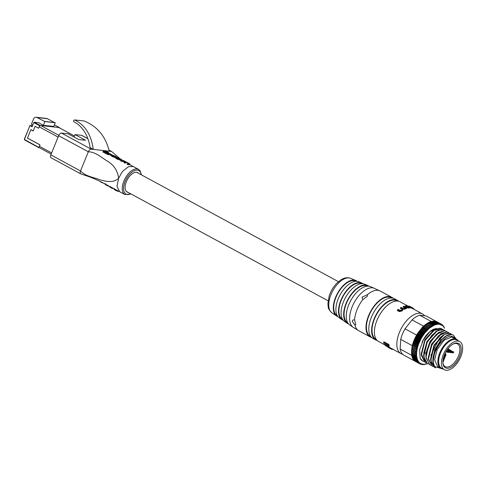 <?xml version="1.0" encoding="UTF-8"?>
<svg xmlns="http://www.w3.org/2000/svg" width="487" height="487" viewBox="0 0 487 487"><rect width="100%" height="100%" fill="white"/><g stroke="black" fill="none" stroke-linecap="round" stroke-linejoin="round"><path stroke-width="0.73" d="M371.672 337.503A22.572 11.761 -61.5 0 1 370.169 336.925A22.572 11.761 -61.5 0 1 370.589 311.479A22.572 11.761 -61.5 0 1 391.682 297.24A22.572 11.761 -61.5 0 1 392.985 298.184M362.803 299.596L367.496 296.108L367.381 294.708L362.011 297.18L362.803 299.596A22.572 11.761 -61.5 0 0 354.597 319.703L355.802 324.756L354.956 325.158L352.436 321.584L352.637 320.16L354.597 319.703M370.857 336.59L370.467 336.377A21.945 11.432 -61.5 0 1 370.875 311.631A21.945 11.432 -61.5 0 1 391.384 297.788L391.779 298.001M377.273 340.541A22.572 11.761 -61.5 0 1 375.775 339.963L372.969 338.447A22.572 11.761 -61.5 0 1 373.389 313.001A22.572 11.761 -61.5 0 1 394.488 298.762L397.289 300.284A22.572 11.761 -61.5 0 1 398.591 301.228M375.775 339.963A22.572 11.761 -61.5 0 1 376.195 314.517A22.572 11.761 -61.5 0 1 397.289 300.284M376.463 339.628L376.074 339.415A21.945 11.432 -61.5 0 1 376.481 314.675A21.945 11.432 -61.5 0 1 396.99 300.832L397.386 301.045M384.919 344.924L378.576 341.484A22.572 11.761 -61.5 0 1 378.996 316.039A22.572 11.761 -61.5 0 1 400.095 301.8L407.619 305.885M402.639 354.25A22.572 11.761 -61.5 0 1 401.002 353.641A22.572 11.761 -61.5 0 1 401.422 328.195A22.572 11.761 -61.5 0 1 422.515 313.963A22.572 11.761 -61.5 0 1 424.603 315.777M388.431 345.113A23.193 12.084 118.5 0 0 388.985 346.367L389.259 345.703A22.572 11.761 -61.5 0 1 388.723 344.4L383.926 341.801L383.634 342.513L388.431 345.113L388.723 344.4M386.708 345.393A22.572 11.761 -61.5 0 1 386.355 344.942M405.829 308.454L406.097 308.594A22.572 11.761 -61.5 0 1 406.511 308.454L406.748 307.863L408.703 308.003A22.572 11.761 -61.5 0 1 409.269 307.961L409.926 307.839L410.157 307.267M404.715 308.728L403.242 308.928L402.67 309.902A23.193 12.084 118.5 0 0 402.031 310.341L399.577 310.87L397.593 309.793A23.193 12.084 -61.5 0 1 398.153 309.348L400.083 310.396L401.787 310.006A23.193 12.084 -61.5 0 1 402.159 309.75L402.761 309.19L402.353 308.642L400.6 307.693A23.193 12.084 -61.5 0 1 401.093 307.413L402.889 308.387L404.636 308.356A23.193 12.084 -61.5 0 1 405.099 308.143L405.208 307.413L403.346 306.402A23.193 12.084 -61.5 0 1 403.784 306.256L406.748 307.863A23.193 12.084 118.5 0 0 406.341 307.997L405.994 307.808L405.476 308.381A23.193 12.084 118.5 0 0 404.715 308.728L404.466 309.355A22.572 11.761 -61.5 0 1 405.227 308.989L405.738 308.411M397.593 309.793L397.282 310.542L399.273 311.619L401.751 311.029A22.572 11.761 -61.5 0 1 402.396 310.578L402.974 309.574M400.6 307.693L400.338 308.338L402.092 309.294L402.353 308.642M403.346 306.402L403.102 306.999L404.965 308.009L405.208 307.413L405.099 308.143M410.011 307.528L411.911 308.308A22.572 11.761 -61.5 0 1 412.459 308.527L412.185 308.393M389.18 347.84L388.048 347.231A23.193 12.084 -61.5 0 1 386.593 345.673L387.719 346.287A23.193 12.084 118.5 0 0 389.18 347.84L389.417 347.243A22.572 11.761 -61.5 0 1 388.176 345.928M391.749 348.607L389.393 347.316M374.424 288.261A22.274 11.603 -61.5 0 0 354.171 302.579A22.274 11.603 -61.5 0 0 353.227 327.367L349.751 324.993A21.842 11.384 -61.5 0 1 350.677 300.686A21.842 11.384 -61.5 0 1 370.546 286.642L380.219 291.025A22.572 11.761 -61.5 0 0 367.381 294.708M347.821 322.924L347.426 322.65A20.892 10.884 -61.5 0 1 348.308 299.402A20.892 10.884 -61.5 0 1 367.314 285.972L367.758 286.155M348.534 323.904A21.519 11.213 -61.5 0 1 347.109 323.191A21.519 11.213 -61.5 0 1 348.022 299.243A21.519 11.213 -61.5 0 1 367.594 285.412A21.519 11.213 -61.5 0 1 368.963 286.222M347.109 323.191L344.473 321.39A21.191 11.043 -61.5 0 1 345.368 297.807A21.191 11.043 -61.5 0 1 364.641 284.189L367.594 285.412M342.58 319.344L342.148 319.046A20.235 10.544 -61.5 0 1 343 296.522A20.235 10.544 -61.5 0 1 361.409 283.513L361.896 283.714M343.256 320.294A20.862 10.872 -61.5 0 1 341.831 319.588A20.862 10.872 -61.5 0 1 342.714 296.37A20.862 10.872 -61.5 0 1 361.695 282.959A20.862 10.872 -61.5 0 1 363.058 283.769M341.831 319.588L339.196 317.786A20.533 10.702 -61.5 0 1 340.066 294.927A20.533 10.702 -61.5 0 1 358.742 281.73L361.695 282.959M337.333 315.759L336.864 315.442A19.583 10.203 -61.5 0 1 337.698 293.649A19.583 10.203 -61.5 0 1 355.51 281.06L356.034 281.273M337.984 316.678A20.211 10.531 -61.5 0 1 336.554 315.984A20.211 10.531 -61.5 0 1 337.412 293.491A20.211 10.531 -61.5 0 1 355.79 280.5A20.211 10.531 -61.5 0 1 357.154 281.316M414.315 309.513A23.193 12.084 118.5 0 0 413.104 308.265M409.53 306.78C410.34 307.23 410.328 307.437 409.5 307.388A23.193 12.084 118.5 0 0 408.94 307.431L406.389 307.011L405.16 306.049L405.878 305.775A23.193 12.084 -61.5 0 1 406.444 305.733L409.53 306.78C410.34 307.23 410.328 307.437 409.5 307.388L409.269 307.961M408.41 307.224L406.188 306.585L406.164 306.006A23.193 12.084 -61.5 0 1 406.968 305.946L408.538 306.408L409.208 307.163A23.193 12.084 118.5 0 0 408.41 307.224M406.188 306.585L406.164 306.006L405.981 306.463M408.946 307.175L409.129 306.731L409.208 307.163M408.709 307.194L406.73 306.518A22.572 11.761 118.5 0 0 406.14 306.554M406.341 307.997L406.097 308.594M405.994 307.808A23.193 12.084 118.5 0 0 405.981 307.814L405.762 308.624M403.242 308.928L403.017 309.963M412.422 307.808L412.696 307.948A23.193 12.084 118.5 0 0 412.142 307.735L411.734 307.516A23.193 12.084 -61.5 0 1 412.337 307.754L410.03 306.506A23.193 12.084 118.5 0 0 409.47 306.293L409.129 306.56M409.056 306.067L409.196 306.408L409.056 306.067A23.193 12.084 -61.5 0 1 409.792 306.366L410.687 306.834M412.903 308.758L413.14 308.174L412.611 307.881M388.985 346.367L385.357 344.4A23.193 12.084 118.5 0 0 386.903 346.464L387.007 346.214M386.903 346.464L385.734 345.831A23.193 12.084 -61.5 0 1 383.634 342.513M387.719 346.287L387.92 345.788M386.593 345.673L386.794 345.18M388.577 347.615L388.005 347.298L388.242 346.714M388.303 347.456L391.518 349.185A23.193 12.084 118.5 0 0 392.065 349.398L391.956 349.082M389.058 347.87L391.518 349.185L391.743 348.625M453.007 344.126A12.918 6.733 -61.5 0 1 457.512 343.913A12.918 6.733 -61.5 0 1 457.269 358.475A12.918 6.733 -61.5 0 1 445.197 366.626A12.918 6.733 -61.5 0 1 442.914 362.736M448.472 352.344L447.139 352.192M446.689 350.549L447.571 351.024L447.103 351.748L447.912 352.022L453.519 352.655A12.918 6.733 118.5 0 0 453.677 352.211L447.943 348.765M444.485 354.792A13.855 7.22 -61.5 0 1 453.409 343.901A13.855 7.22 -61.5 0 1 461.195 349.952A13.855 7.22 -61.5 0 1 452.265 366.419A13.855 7.22 -61.5 0 1 442.951 363.192A13.855 7.22 -61.5 0 1 444.485 354.792M443.292 354.658A16.034 8.352 118.5 0 0 444.412 369.743A16.034 8.352 118.5 0 0 459.399 359.631A16.034 8.352 118.5 0 0 459.698 341.557A16.034 8.352 118.5 0 0 443.292 354.658M444.412 369.743L441.612 368.221A16.034 8.352 -61.5 0 1 440.492 353.142A16.034 8.352 -61.5 0 1 456.891 340.036L459.698 341.557M445.915 351.839A3.111 1.619 -61.5 0 1 446.664 351.906A3.111 1.619 -61.5 0 1 446.963 352.174L447.352 352.022L446.323 351.827M443.042 361.628L445.982 354.682L445.331 354.512L445.599 354.244L442.908 361.543M447.596 349.222L452.192 352.046L450.633 351.87L447.267 349.684M446.494 350.859L448.095 351.584L450.633 351.87L450.554 351.462L447.979 351.17L447.912 352.022L447.103 351.748L447.169 352.058M445.24 353.921A0.931 0.487 -61.5 0 1 445.599 353.891A0.931 0.487 -61.5 0 1 445.757 354.152A0.931 0.487 -61.5 0 1 445.763 354.207M445.599 353.891L445.015 353.58M436.608 321.639L426.113 315.947L419.691 315.223L431.251 321.493A22.572 11.761 118.5 0 0 430.934 321.59A22.572 11.761 118.5 0 0 430.137 321.87L434.337 324.147A22.572 11.761 -61.5 0 1 434.337 324.147L434.307 325.109L429.473 328.141L424.816 332.962L421.444 337.966L418.601 344.017L413.932 341.484L414.51 339.183A22.572 11.761 118.5 0 0 413.372 342.044A22.572 11.761 118.5 0 0 412.982 343.195L413.53 342.598L413.366 342.057L417.566 344.339A22.572 11.761 -61.5 0 1 417.572 344.321L413.372 342.044L413.932 341.484M441.447 324.275L441.965 324.555A22.572 11.761 -61.5 0 1 441.971 324.561L442.379 325.541L439.444 324.281L437.356 324.263L434.307 325.109L433.527 324.494A22.572 11.761 -61.5 0 1 433.527 324.494L429.321 322.211A22.572 11.761 118.5 0 0 428.505 322.613A22.572 11.761 118.5 0 0 427.677 323.076L431.878 325.359A22.572 11.761 -61.5 0 0 431.872 325.365L431.902 326.375L426.843 323.599A22.572 11.761 118.5 0 1 427.665 323.082L431.872 325.365M442.038 324.732L442.482 324.969A22.572 11.761 -61.5 0 1 442.488 324.975L442.866 325.973L442.379 325.541L442.482 324.969M442.586 325.237L442.963 325.444A22.572 11.761 -61.5 0 1 442.969 325.45L443.31 326.46L442.969 325.45M443.091 325.803L443.407 325.973A22.572 11.761 -61.5 0 1 443.413 325.98L443.724 327.008L443.413 325.98M443.547 326.418L443.809 326.564A22.572 11.761 -61.5 0 1 443.815 326.57L444.095 327.605L443.815 326.57M443.955 327.087L444.174 327.203A22.572 11.761 -61.5 0 1 444.181 327.209L444.43 328.256L444.181 327.209M414.601 339.804L419.27 342.337L418.753 342.471L419.039 342.897L418.303 343.603L418.601 344.017L417.256 348.461L416.586 352.698L416.641 356.521L417.712 360.41L419.319 362.638L421.505 363.953L424.165 364.288L427.002 363.759A22.572 11.761 -61.5 0 1 426.989 363.765L426.929 363.734M419.301 363.533A22.572 11.761 -61.5 0 1 419.295 363.527L415.088 361.22A22.572 11.761 118.5 0 0 415.094 361.251L419.301 363.533L420.348 363.418L419.855 363.868A22.572 11.761 -61.5 0 1 419.855 363.868L420.908 363.716L420.451 364.142A22.572 11.761 -61.5 0 1 420.451 364.142L421.505 363.953L421.085 364.355A22.572 11.761 -61.5 0 0 421.091 364.355L422.132 364.13L421.742 364.507A22.572 11.761 -61.5 0 1 421.742 364.507L422.783 364.246L422.424 364.593A22.572 11.761 -61.5 0 0 422.436 364.593L423.465 364.294L423.136 364.611A22.572 11.761 -61.5 0 1 423.136 364.611L423.873 364.574A22.572 11.761 -61.5 0 1 423.873 364.574L424.627 364.465A22.572 11.761 -61.5 0 1 424.627 364.465L425.401 364.294A22.572 11.761 -61.5 0 1 425.401 364.294L426.186 364.063A22.572 11.761 -61.5 0 1 426.186 364.063L426.088 364.008M424.341 325.505L428.548 327.781L428.67 328.828L424 326.296L424.341 325.505A22.572 11.761 118.5 0 0 423.599 326.168L412.032 319.898A22.572 11.761 -61.5 0 1 419.691 315.223M425.169 324.817L429.376 327.1L429.473 328.141L428.554 327.775A22.572 11.761 -61.5 0 1 428.554 327.775L424.347 325.493L424.804 325.608L425.169 324.817A22.572 11.761 118.5 0 0 424.347 325.493M429.376 327.1A22.572 11.761 -61.5 0 1 429.382 327.087L425.181 324.811L425.608 324.963L426.003 324.184A22.572 11.761 118.5 0 0 425.181 324.811M426.003 324.184L430.204 326.467A22.572 11.761 -61.5 0 1 430.216 326.454L426.009 324.178L426.423 324.379L426.831 323.605A22.572 11.761 118.5 0 0 426.009 324.178M426.831 323.605L431.038 325.888A22.572 11.761 -61.5 0 1 431.05 325.882M428.493 322.619L432.7 324.902A22.572 11.761 -61.5 0 1 432.706 324.896L428.505 322.613L428.079 323.295M429.735 322.437L430.124 321.87A22.572 11.761 118.5 0 0 429.321 322.211L433.521 324.494L433.509 325.474L432.706 324.896L432.712 325.894L431.878 325.359M430.124 321.87L435.086 324.811L435.128 323.873A22.572 11.761 -61.5 0 1 435.141 323.867L430.934 321.59L435.128 323.873M419.295 363.527L419.812 363.058L418.771 363.132L414.559 360.849A22.572 11.761 118.5 0 1 414.078 360.392A22.572 11.761 118.5 0 1 413.621 359.881L417.828 362.158L418.857 362.164L418.272 362.669A22.572 11.761 -61.5 0 1 418.272 362.669L414.072 360.386L418.278 362.675L419.319 362.638L418.765 363.125A22.572 11.761 -61.5 0 1 418.765 363.125L414.565 360.855A22.572 11.761 118.5 0 0 415.046 361.214L403.479 354.944A22.572 11.761 -61.5 0 1 400.144 349.033L411.71 355.303A22.572 11.761 118.5 0 0 411.777 355.65A22.572 11.761 118.5 0 0 411.972 356.472A22.572 11.761 118.5 0 0 412.215 357.257L412.398 356.715M413.615 359.869A22.572 11.761 118.5 0 1 413.207 359.303L417.414 361.585L418.436 361.634L417.822 362.151A22.572 11.761 -61.5 0 1 417.822 362.151L413.676 359.558M417.414 361.585A22.572 11.761 -61.5 0 1 417.408 361.579L413.201 359.296L413.293 358.925M416.708 360.264L412.501 357.988A22.572 11.761 118.5 0 1 412.215 357.263L417.414 359.729L416.708 360.264A22.572 11.761 -61.5 0 0 416.708 360.277L412.507 357.994A22.572 11.761 118.5 0 0 412.83 358.669L417.042 360.958A22.572 11.761 -61.5 0 1 417.036 360.946L412.83 358.669A22.572 11.761 118.5 0 0 413.201 359.296M416.422 359.546A22.572 11.761 -61.5 0 1 416.422 359.534L412.215 357.257M411.972 356.484L416.178 358.767A22.572 11.761 -61.5 0 1 416.178 358.755L411.972 356.472L412.191 355.881M411.777 355.656L415.983 357.939A22.572 11.761 -61.5 0 1 415.977 357.927L411.777 355.65L412.032 355.011M412.325 345.49L417.256 348.461L412.325 345.49A22.572 11.761 118.5 0 0 412.282 345.667L400.716 339.396A22.572 11.761 -61.5 0 1 405.038 328.81L416.604 335.08A22.572 11.761 118.5 0 0 416.196 335.793L416.775 335.433L416.811 334.715L421.018 336.992A22.572 11.761 -61.5 0 1 421.024 336.98L416.823 334.703L417.469 333.644L421.675 335.92A22.572 11.761 -61.5 0 1 421.681 335.908L422.065 336.913L421.024 336.98M416.531 347.773A22.572 11.761 -61.5 0 1 416.531 347.755L412.325 345.478L412.854 344.826L412.629 344.352A22.572 11.761 118.5 0 0 412.325 345.478M412.629 344.352L416.835 346.634A22.572 11.761 -61.5 0 1 416.835 346.616L412.635 344.339L413.171 343.719L412.976 343.207A22.572 11.761 118.5 0 0 412.635 344.339M412.976 343.207L417.182 345.49A22.572 11.761 -61.5 0 1 417.182 345.472L412.982 343.195M414.51 339.183L418.717 341.466A22.572 11.761 -61.5 0 1 418.723 341.454L414.516 339.171L415.088 338.696L415.034 338.045A22.572 11.761 118.5 0 0 414.516 339.171M415.034 338.045L419.24 340.328A22.572 11.761 -61.5 0 1 419.246 340.316L415.04 338.033L415.618 337.594L415.594 336.919A22.572 11.761 118.5 0 0 415.04 338.033M415.594 336.919L419.8 339.202A22.572 11.761 -61.5 0 1 419.806 339.183L415.6 336.907L416.178 336.505L416.19 335.811A22.572 11.761 118.5 0 0 415.6 336.907M416.19 335.811L420.391 338.088A22.572 11.761 -61.5 0 1 420.403 338.075L416.196 335.793M400.144 349.033L400.716 339.396M411.71 355.303L411.734 354.846M415.648 354.226A22.572 11.761 -61.5 0 1 415.648 354.213L411.442 351.937A22.572 11.761 118.5 0 0 411.442 351.949L416.525 354.676L415.661 355.2A22.572 11.761 -61.5 0 1 415.661 355.2L416.562 355.613L415.721 356.149A22.572 11.761 -61.5 0 1 415.721 356.149L416.641 356.521L415.825 357.056A22.572 11.761 -61.5 0 1 415.825 357.056L411.618 354.779L411.783 354.025M411.832 353.203L411.515 353.866A22.572 11.761 118.5 0 0 411.515 353.879L415.721 356.155L411.515 353.866M412.063 346.616L416.269 348.893L417.018 349.55L416.056 349.995A22.572 11.761 -61.5 0 1 416.056 349.995L412.16 348.089L411.85 347.724L412.282 345.667M405.038 328.81L412.032 319.898M423.063 333.857L423.398 334.879L422.363 334.861A22.572 11.761 -61.5 0 1 422.363 334.861L422.716 335.884L421.681 335.908L417.475 333.632L418.15 332.597A22.572 11.761 118.5 0 0 418.15 332.597L418.723 332.341L418.857 331.58L423.063 333.857A22.572 11.761 -61.5 0 1 423.075 333.845L418.869 331.568A22.572 11.761 118.5 0 0 418.857 331.58M426.107 330.131L426.32 331.184L425.328 330.996A22.572 11.761 -61.5 0 1 425.328 330.996L421.127 328.719L421.645 328.652L421.9 327.854L426.107 330.131A22.572 11.761 -61.5 0 1 426.119 330.125L421.912 327.842L422.704 327.021L423.52 326.241L427.72 328.518A22.572 11.761 -61.5 0 1 427.732 328.512L423.599 326.168M431.251 321.493L431.713 321.371A22.572 11.761 118.5 0 0 431.713 321.371L435.914 323.654A22.572 11.761 -61.5 0 1 435.926 323.648L435.859 324.567L435.141 323.867M432.127 321.59L432.48 321.219A22.572 11.761 118.5 0 0 432.48 321.219L436.687 323.496A22.572 11.761 -61.5 0 1 436.693 323.496L436.614 324.385L431.719 321.371M412.501 357.988L412.647 357.501M412.83 358.669L412.946 358.237M430.551 322.096L430.928 321.59M428.907 322.838L429.315 322.217M427.245 323.818L427.665 323.082M411.85 347.712A22.572 11.761 118.5 0 0 411.85 347.724L416.05 350.007L411.85 347.712M415.88 351.097A22.572 11.761 -61.5 0 1 415.886 351.084L411.679 348.808A22.572 11.761 118.5 0 0 411.679 348.82L416.689 351.669L415.758 352.156A22.572 11.761 -61.5 0 1 415.758 352.156L416.586 352.698L415.679 353.197A22.572 11.761 -61.5 0 1 415.679 353.197L411.472 350.92L412.142 348.114M411.454 352.929L415.661 355.212L411.454 352.917A22.572 11.761 118.5 0 0 411.454 352.929L411.844 352.162M411.442 351.937L411.862 351.17L411.472 350.932L415.679 353.209L416.537 353.702L415.648 354.213M411.552 349.873A22.572 11.761 118.5 0 0 411.552 349.885L415.758 352.168L411.552 349.873M411.618 354.779A22.572 11.761 118.5 0 0 411.625 354.786L416.769 357.385L415.977 357.927M424 326.296L423.544 326.235A22.572 11.761 118.5 0 0 423.52 326.241M427.72 328.518L427.878 329.571L426.916 329.291L422.716 327.014A22.572 11.761 118.5 0 0 422.704 327.021L426.91 329.303A22.572 11.761 -61.5 0 1 426.916 329.291L427.093 330.356L426.119 330.125M418.869 331.568L419.423 331.367L419.593 330.594L423.793 332.871A22.572 11.761 -61.5 0 1 423.806 332.858L419.599 330.582A22.572 11.761 118.5 0 0 419.593 330.594M419.599 330.582L420.147 330.429L420.342 329.638A22.572 11.761 118.5 0 0 420.342 329.638L420.89 329.522L421.115 328.725L425.321 331.008L425.559 332.055L424.561 331.909L420.354 329.632L424.548 331.921A22.572 11.761 -61.5 0 1 424.561 331.909M437.18 321.937L441.411 324.202A22.572 11.761 -61.5 0 1 441.417 324.208L441.855 325.17L441.965 324.555M436.535 321.694L436.614 321.633A22.572 11.761 118.5 0 0 436.614 321.633L440.82 323.91A22.572 11.761 -61.5 0 1 440.826 323.916L440.711 324.604L440.205 323.685L435.999 321.408A22.572 11.761 118.5 0 0 435.993 321.402L440.199 323.685A22.572 11.761 -61.5 0 1 440.205 323.685M432.931 321.457L433.229 321.128L437.436 323.405A22.572 11.761 -61.5 0 1 437.442 323.405L437.356 324.263L432.486 321.219M440.199 323.685L440.09 324.409L439.554 323.52A22.572 11.761 -61.5 0 1 439.554 323.52L439.444 324.281L438.878 323.417A22.572 11.761 -61.5 0 1 438.878 323.417L438.769 324.214L438.172 323.38A22.572 11.761 -61.5 0 1 438.172 323.38L438.075 324.208L437.442 323.405L433.241 321.128A22.572 11.761 118.5 0 0 433.229 321.128M433.692 321.371L433.96 321.097L438.166 323.38L433.966 321.097A22.572 11.761 118.5 0 0 433.96 321.097M434.434 321.353L434.666 321.14A22.572 11.761 118.5 0 0 434.666 321.14L438.866 323.417L434.672 321.14M435.159 321.402L435.341 321.237A22.572 11.761 118.5 0 0 435.341 321.237L439.548 323.52L435.348 321.237M419.855 363.868L415.654 361.555M418.601 344.017L417.572 344.321M418.717 341.466L419.27 342.337M420.391 338.088L420.853 339.037L419.806 339.183L420.293 340.127L419.246 340.316L419.764 341.229L418.723 341.454M436.285 328.628A17.124 8.918 118.5 0 0 422.138 342.118M419.764 341.229L415.088 338.696M420.293 340.127L415.618 337.594M420.853 339.037L416.178 336.505M416.775 335.433L421.444 337.966L420.403 338.075M417.182 345.49L417.846 346.251L416.835 346.616L417.529 347.359L416.531 347.755M417.529 347.359L412.854 344.826M417.846 346.251L413.171 343.719M417.566 344.339L418.205 345.137L417.182 345.472M418.205 345.137L413.53 342.598M417.042 360.958L418.053 361.05L417.408 361.579M416.708 360.277L417.712 360.41L417.036 360.946M415.983 357.939L416.939 358.207L416.178 358.755L417.152 358.992L416.422 359.534M429.473 328.141L424.804 325.608M430.204 326.467L430.283 327.501L429.382 327.087M430.283 327.501L425.608 324.963M431.038 325.888L431.092 326.911L430.216 326.454M431.092 326.911L426.423 324.379M426.198 364.057L426.989 363.765M416.269 348.893A22.572 11.761 -61.5 0 1 416.269 348.881L412.069 346.604M417.256 348.461L416.269 348.881M416.829 350.622L415.886 351.084M441.411 324.202L441.295 324.853L440.826 323.916L436.62 321.633M428.67 328.828L427.732 328.512M424.548 331.921L424.816 332.962L423.806 332.858M423.793 332.871L424.098 333.899L423.075 333.845M421.018 336.992L421.444 337.966M418.303 343.603L413.859 341.192M418.814 343.457L414.145 340.924M414.084 340.626L418.522 343.037M414.364 340.364L419.039 342.897M414.315 340.06L418.753 342.471M412.239 346.379L412.58 345.928M411.758 354.469L411.923 354.098M411.862 351.17L416.537 353.702M416.586 352.698L411.917 350.165M416.689 351.669L412.014 349.136M417.018 349.55L412.215 346.823M416.957 334.624L417.432 334.021M417.396 334.38L422.065 336.913M417.907 333.418L422.716 335.884M418.15 332.597L422.357 334.879L418.163 332.584M418.723 332.341L423.398 334.879M419.423 331.367L424.098 333.899M420.147 330.429L424.816 332.962M425.559 332.055L420.89 329.522M426.32 331.184L421.645 328.652M427.093 330.356L422.521 327.538M427.878 329.571L423.203 327.039L423.495 326.296M422.424 364.593L422.107 364.416M421.742 364.507L421.358 364.3M421.085 364.355L420.634 364.112M420.451 364.142L419.934 363.862M435.061 329.376L433.759 330.064L424.853 339.713L421.243 353.927L421.377 355.394L424.834 362.127M443.821 329.942L442.135 329.48L436.096 331.33L426.892 341.527L423.58 355.206L423.714 356.673L427.379 363.515L424.335 359.601L423.781 352.99L426.454 343.609L431.896 335.178L438.422 330.174L444.034 330.052L445.106 330.85M430.965 365.28L429.735 364.793L426.028 357.318L428.663 345.167L436.145 334.514L444.497 330.758L446.348 331.306L444.473 330.746L438.434 332.597L430.094 341.253L425.948 353.112L425.912 356.447L426.046 357.915L429.918 364.885M441.752 328.816L439.798 328.214L435.055 329.376L425.029 340.45L421.377 355.394M437.393 330.643L427.361 341.722L423.714 356.673M439.737 331.909L430.812 341.028L426.095 354.25L426.046 357.915M426.295 362.748L425.06 362.261L421.328 354.012L424.816 340.9L433.314 330.49L441.703 328.786L442.768 329.577M423.958 361.482L422.728 360.995L420.178 358.286A18.676 9.734 118.5 0 0 422.594 360.922A18.676 9.734 118.5 0 0 422.661 360.958M436.906 328.585L429.984 331.69L423.392 339.719L419.617 349.83L420.178 358.286M448.685 332.578L446.804 332.012L442.068 333.175L432.036 344.248L428.383 359.199L432.048 366.047L428.359 358.584L430.995 346.434L438.483 335.78L446.829 332.024L449.775 333.382M451.047 333.857L449.142 333.278L444.406 334.441L434.367 345.52L430.721 360.477L434.41 367.326L431.147 362.778L431.025 355.084L439.298 338.544C442.841 334.849 446.129 333.102 449.166 333.291L452.113 334.648M455.741 339.183C451.863 333.954 446.317 335.78 439.104 344.656C432.797 353.812 432.419 362.973 434.191 365.883C428.487 356.776 442.354 332.67 451.504 334.557L453.379 335.123L451.479 334.545L446.743 335.707L441.618 339.804L435.025 350.427L433.053 361.725L434.526 366.492L441.313 368.568M434.191 365.883L434.526 366.492M453.354 335.111L456.173 339.11M435.798 367.855L434.41 367.326M433.302 366.547L432.072 366.06M446.372 331.324L447.437 332.116M428.627 364.014L427.397 363.527M442.068 333.181L440.765 333.863L431.592 344.005L428.25 357.732L428.383 359.199M443.103 335.129L433.929 345.277L430.587 359.01L430.721 360.477M446.749 335.707L440.729 340.169L434.721 349.903L432.919 360.258L433.053 361.725M442.927 368.939A16.497 8.596 -61.5 0 1 440.918 368.379L437.649 366.608L434.611 359.893L437.174 349.544L444.101 340.194L451.65 337.065L456.648 339.372A16.497 8.596 -61.5 0 1 458.212 340.748M440.918 368.379A16.497 8.596 -61.5 0 1 440.455 351.304A16.497 8.596 -61.5 0 1 454.919 338.836A16.497 8.596 -61.5 0 1 456.648 339.372M32.483 125.804L29.902 125.53L24.557 139.124A0.396 0.329 -83.6 0 0 24.709 139.641L39.575 147.811M38.948 147.36L39.958 144.889L27.461 138.107L30.918 129.645L33.25 130.912L35.125 126.328L38.625 128.227L39.636 125.749L33.798 122.584L32.093 126.76L30.054 125.658M33.798 122.584L34.163 122.243L38.692 122.754L43.361 125.293L53.74 126.462L55.262 122.736L44.883 121.567L43.361 125.293M34.163 122.243L40.001 125.415L59.438 127.606L54.392 124.873M40.001 125.415L39.636 125.749M32.775 125.092L31.375 124.331L33.512 119.084A3.111 2.599 96.4 0 1 36.202 117.257A3.111 2.599 96.4 0 1 37.006 117.513L44.883 121.567M36.202 117.257L46.575 118.432A3.111 2.599 96.4 0 1 47.385 118.688L54.477 122.529L44.104 121.36M54.477 122.529L55.262 122.736M58.836 135.343L40.646 125.488A1.583 0.822 118.5 0 0 39.197 126.827L38.625 128.227L35.125 126.328L33.213 131.009L30.876 129.743L27.479 138.065L39.94 144.822L39.35 146.264L51.64 152.924M59.091 127.697A1.583 0.822 118.5 0 0 58.957 127.588A1.583 0.822 118.5 0 0 58.793 127.533L40.646 125.488M111.273 155.292L108.985 154.476M107.931 154.629L102.867 151.956L103.165 151.232L108.224 153.904L107.931 154.629L108.899 154.677L109.191 153.959L105.679 152.133L108.607 152.492L108.412 152.967M119.948 158.652L111.797 151.64L109.021 150.185M87.922 138.746L81.652 135.343L75.047 134.601L85.554 140.299L78.644 139.519L68.131 133.815L61.526 133.073L91.191 149.156L111.316 151.427M91.191 149.156C90.089 149.205 89.133 150.087 88.33 151.798L80.519 170.955C79.911 172.684 80.093 173.695 81.061 173.981L87.8 176.27C91.879 177.652 96.578 179.673 101.911 182.333L119.625 191.701L117.008 186.29L118.639 178.236C117.623 170.687 113.855 164.971 107.323 161.087C101.57 157.618 95.422 151.828 88.33 151.798L58.665 135.715L50.849 154.866L80.519 170.955C85.389 176.312 93.565 177.274 99.719 179.721C105.965 181.499 113.684 183.203 118.639 178.236L121.768 172.599L123.339 170.651L128.574 166.645L133.292 166.536L129.706 164.606M121.245 160.509L117.081 159.042C115.924 158.464 115.644 158.159 116.241 158.135M121.342 161.252L120.788 160.96L121.08 160.235L121.64 160.527L121.342 161.252L124.514 162.001M128.057 163.888L129.962 163.979L129.67 164.703L127.758 164.612L127.198 164.32L127.497 163.595L128.057 163.888L127.758 164.612M124.897 162.232L126.358 162.293L126.06 163.017L124.599 162.956L124.039 162.664L124.337 161.94L124.897 162.232L124.599 162.956M115.656 157.015L112.247 155.189L116.411 157.082L115.754 156.467L112.199 154.957L111.663 154.896L112.077 155.548L115.656 157.015L115.358 157.739L111.779 156.272L111.371 155.621M116.119 157.8L115.589 157.532L115.882 156.808L115.443 156.406L115.273 156.82M138.485 173.275A11.049 5.759 118.5 0 0 137.663 172.623A11.049 5.759 118.5 0 0 127.338 179.593A11.049 5.759 118.5 0 0 127.131 192.055A11.049 5.759 118.5 0 0 128.124 192.389M84.123 120.989L74.481 119.899L73.567 120.697L73.799 121.732L77.53 123.96C84.281 129.323 88.476 137.17 90.101 147.506L93.26 149.387C91.282 134.759 85.024 124.928 74.481 119.899L84.123 120.989C97.26 126.31 105.636 136.378 109.246 151.195M75.047 134.601L74.054 137.03M81.652 135.343A3.111 1.619 -61.5 0 1 81.974 135.447L87.891 138.649M80.872 173.938L51.068 157.794A3.111 1.619 -61.5 0 1 50.849 154.866M58.665 135.715A3.111 1.619 -61.5 0 1 61.526 133.073M133.292 166.53L138.521 169.366A14.318 7.463 -61.5 0 0 123.875 181.073A14.318 7.463 -61.5 0 0 124.873 194.544L119.625 191.701M105.515 184.311C104.942 184.269 105.229 184.555 106.373 185.157L109.916 186.807L110.032 186.515M114.262 188.597L113.97 189.321L115.449 190.247L117.659 191.263L119.315 191.336M110.257 186.637L110.032 187.197L112.509 188.597L112.765 187.976M110.543 187.489L110.774 186.911M111.03 187.051L110.823 187.562L111.018 187.038M113.982 189.309L114.214 188.755M100.724 181.59C100.115 181.541 100.34 181.797 101.412 182.369L104.62 183.696M108.607 152.492L107.043 151.67L103.165 151.232M108.224 153.904L109.191 153.959M107.584 152.875L111.572 154.568L108.498 152.979L107.499 153.076M110.659 154.47L110.36 155.189M111.572 154.568L111.438 154.89M116.539 157.417C115.943 157.435 116.216 157.739 117.373 158.318L121.537 159.791C122.103 159.846 121.805 159.59 120.648 159.024L117.063 157.478L116.168 157.471L115.869 158.19M121.36 160.235L121.884 159.791L121.592 160.509M120.953 159.499L117.124 157.709L118.688 158.829L121.226 159.493M129.414 164.685L129.706 163.967L129.037 163.419L123.479 160.515L121.08 160.235M121.64 160.527L123.174 160.619L125.366 161.568L125.829 162.013L124.337 161.94M126.358 162.293L129.098 163.669L127.497 163.595M116.405 157.794L116.697 157.07L116.277 157.417M111.663 154.896L110.981 155.67M370.169 336.925L358.706 330.71A22.572 11.761 -61.5 0 1 354.956 325.158M336.554 315.984L331.891 312.794A19.632 10.227 -61.5 0 1 332.718 290.946A19.632 10.227 -61.5 0 1 350.579 278.333L355.79 280.5M405.738 306.658L405.519 307.194M406.389 307.011L406.17 307.547M408.94 307.431L408.703 308.003M408.538 306.408L408.307 306.974M406.968 305.946L406.73 306.518M405.476 308.381L405.227 308.989M402.67 309.902L402.396 310.578M402.031 310.341L401.751 311.029M399.577 310.87L399.273 311.619M412.696 307.948L412.459 308.527M412.142 307.735L411.911 308.308M410.03 306.506L409.841 306.956M389.393 348.028L389.63 347.444M392.065 349.398L392.266 348.905M442.896 362.243L443.079 361.798M450.627 351.529L450.852 351.73A3.111 1.619 -61.5 0 0 452.033 351.632L453.543 351.803M453.677 352.211L452.192 352.046M445.952 351.772L446.299 351.663M447.571 351.024L447.979 351.17M444.929 353.763L445.867 354.274L444.887 353.866M446.202 351.34L447.103 351.748M453.19 352.819L447.717 352.204M447.115 352.034L446.074 351.559L447.644 352.204L453.257 352.838M443.018 360.173L445.331 354.512L444.734 354.201M447.577 352.186L447.912 352.022L447.577 352.186M423.781 352.99L425.948 353.112L426.095 354.25M439.298 338.544L440.729 340.169L441.618 339.804M38.942 147.707L24.734 140.013L24.709 139.641M38.972 147.738L24.734 140.013L24.411 138.996L29.944 125.585M47.385 118.688L37.006 117.513M24.691 139.97A0.791 0.657 96.4 0 1 24.453 139.057M29.902 125.53L24.557 139.124M58.111 137.084L39.197 126.827M74.462 136.031L58.793 127.533M141.157 174.717A13.386 6.976 118.5 0 0 134.394 170.663A13.386 6.976 118.5 0 0 125.086 181.511A13.386 6.976 118.5 0 0 130.79 193.832M106.373 185.157L106.562 184.695M107.164 185.602L107.359 185.115M111.62 188.098L111.864 187.495M114.786 189.869L115.054 189.212M115.449 190.247L115.723 189.571M117.659 191.263L117.872 190.74M121.013 159.73L120.721 160.448M118.177 158.738L117.878 159.456M117.373 158.318L117.081 159.042M117.598 157.764L117.434 158.178M119.364 158.445L119.12 159.042M120.502 159.036L120.344 159.426M123.174 160.619L122.882 161.343M124.806 161.282L124.538 161.934M125.366 161.568L125.214 161.946M128.166 163.029L127.941 163.571M128.562 163.236L128.416 163.583M112.747 155.25L112.582 155.657M114.415 155.87L114.171 156.461M112.077 155.548L111.779 156.272M113.337 156.211L113.039 156.93M391.682 297.24L380.219 291.025M353.227 327.367L358.706 330.71M422.515 313.963L412.812 308.697M401.002 353.641L391.292 348.382M331.891 312.794C326.978 307.954 328.597 307.133 327.879 303.772L329.218 295.871C330.85 291.031 333.364 286.831 336.748 283.264L340.778 279.922C344.272 277.706 347.535 277.176 350.579 278.333M405.16 306.049L404.922 306.633M408.605 306L408.374 306.567M392.485 349.459L392.717 348.893M447.048 352.198L448.557 352.369M442.902 362.365L446.037 354.676L444.935 353.757M445.666 352.01L446.664 351.906M443.103 335.135L444.406 334.447M54.392 124.861L59.481 127.618M51.165 154.093L39.459 147.75M74.474 136.001L58.957 127.588M111.645 151.53L109.003 150.099M124.873 194.544L131.082 193.99M141.449 174.876L140.061 170.706L138.521 169.366M105.454 183.605L105.162 184.323M126.31 191.403L328.068 300.796M136.67 172.288L338.435 281.675"/></g></svg>
